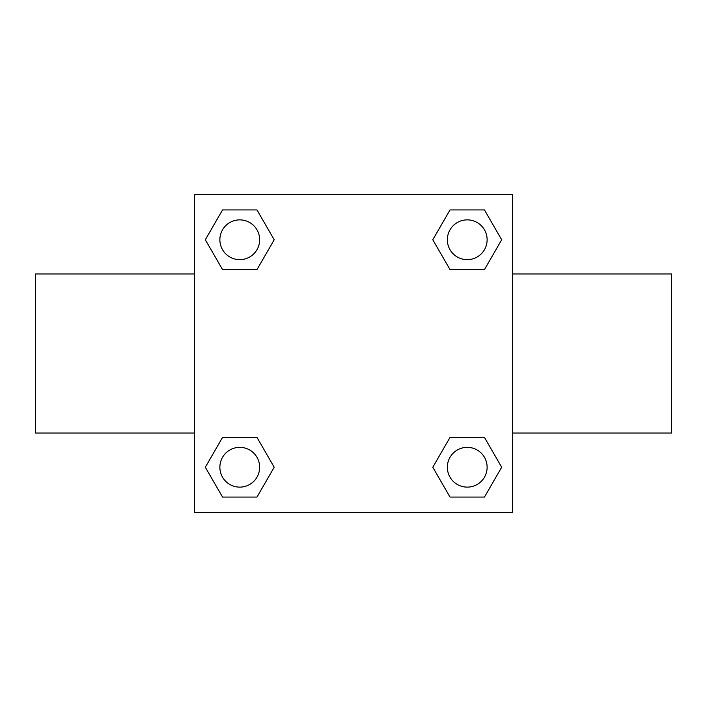 <?xml version="1.0" encoding="UTF-8"?>
<svg xmlns="http://www.w3.org/2000/svg" width="707" height="707" viewBox="0 0 707 707"><rect width="100%" height="100%" fill="white"/><g stroke="black" fill="none" stroke-linecap="round" stroke-linejoin="round"><path stroke-width="1.06" d="M256.986 269.588L222.537 269.588L205.322 239.761L222.537 209.935L256.986 209.935L274.201 239.761L256.986 269.588L222.537 269.588L248.493 269.588M248.493 437.412L256.986 437.412L274.201 467.239L256.986 497.065L222.537 497.065L205.322 467.239L222.537 437.412L256.986 437.412M458.507 269.588L450.014 269.588L432.799 239.761L450.014 209.935L484.463 209.935L501.678 239.761L484.463 269.588L450.014 269.588M450.014 437.412L484.463 437.412L501.678 467.239L484.463 497.065L450.014 497.065L432.799 467.239L450.014 437.412L484.463 437.412L458.507 437.412M512.575 433.038L671.65 433.038L671.65 273.963L512.575 273.963M194.425 273.963L35.35 273.963L35.35 433.038L194.425 433.038M194.425 194.425L512.575 194.425L512.575 512.575L194.425 512.575L194.425 194.425M484.463 497.065L450.014 497.065L484.463 497.065M487.123 467.239A19.884 19.884 0 0 0 457.296 450.014A19.884 19.884 0 0 0 457.296 484.463A19.884 19.884 0 0 0 487.123 467.239M256.986 497.065L222.537 497.065L256.986 497.065M259.646 467.239A19.884 19.884 0 0 0 229.819 450.014A19.884 19.884 0 0 0 229.819 484.463A19.884 19.884 0 0 0 259.646 467.239M450.014 209.935L484.463 209.935L450.014 209.935M487.123 239.761A19.884 19.884 0 0 0 457.296 222.537A19.884 19.884 0 0 0 457.296 256.986A19.884 19.884 0 0 0 487.123 239.761M222.537 209.935L256.986 209.935L222.537 209.935M259.646 239.761A19.884 19.884 0 0 0 229.819 222.537A19.884 19.884 0 0 0 229.819 256.986A19.884 19.884 0 0 0 259.646 239.761"/></g></svg>
